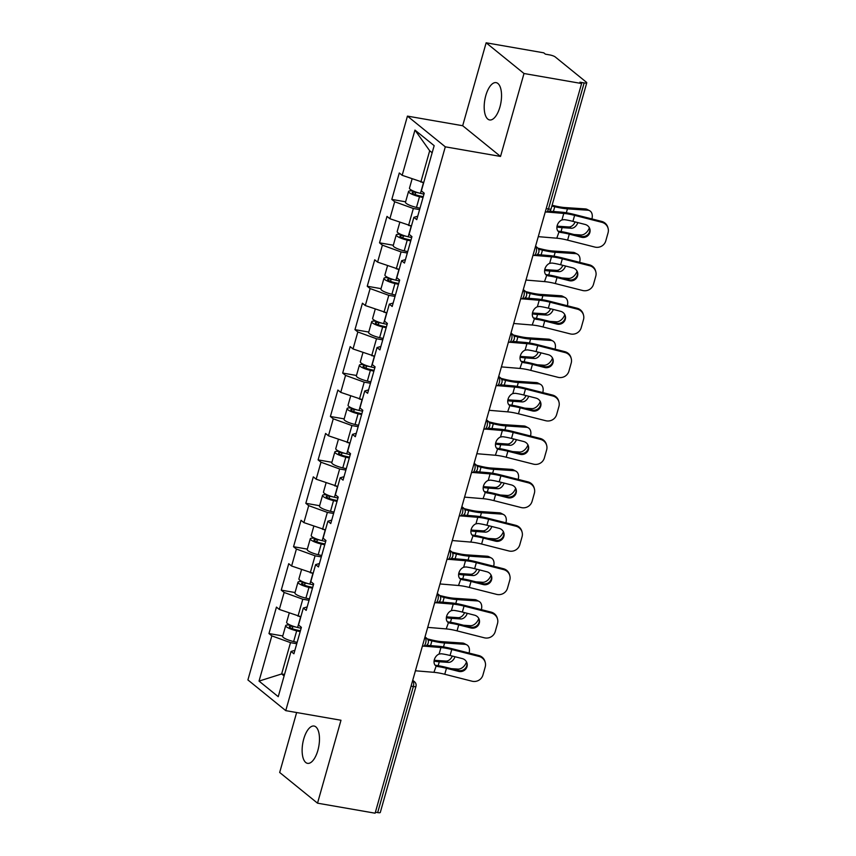 <?xml version="1.0" encoding="UTF-8"?>
<svg xmlns="http://www.w3.org/2000/svg" width="856" height="856" viewBox="0 0 856 856"><rect width="100%" height="100%" fill="white"/><g stroke="black" fill="none" stroke-linecap="round" stroke-linejoin="round"><path stroke-width="1.28" d="M303.741 738.963A18.939 8.164 99.9 0 1 314.045 726.038A18.939 8.164 99.9 0 1 317.865 750.423A18.939 8.164 99.9 0 1 307.561 763.349A18.939 8.164 99.9 0 1 303.741 738.963M485.801 95.562A18.939 8.164 99.9 0 1 496.116 82.636A18.939 8.164 99.9 0 1 499.925 107.021A18.939 8.164 99.9 0 1 489.621 119.947A18.939 8.164 99.9 0 1 485.801 95.562M296.636 712.534L279.677 772.476L317.523 803.174L375.121 813.2L581.598 83.524L524 73.509L486.144 42.8L462.679 125.725L407.445 116.116L247.908 679.932L285.754 710.64L445.302 146.825L407.445 116.116M486.144 42.8L543.753 52.826L545.4 54.163L549.616 54.902A4.441 0.942 15.8 0 1 555.212 56.924L586.435 82.262A4.441 0.942 15.8 0 1 586.767 82.786L551.093 208.853A4.441 0.942 15.8 0 1 548.482 208.982L584.145 82.914L579.94 82.187L581.598 83.524M284.534 674.442L281.645 673.95L259.036 681.098L278.243 696.677L291.04 651.448L293.908 653.781L301.387 627.341L298.519 625.019L303.324 608.038L307.165 606.936M259.036 681.098L271.834 635.869L268.966 633.547L282.769 635.944M300.873 616.705L279.324 609.44L276.445 607.107L268.966 633.547M279.324 609.44L284.128 592.459L281.25 590.137L295.053 592.534M313.157 573.285L291.607 566.019L288.74 563.697L281.25 590.137M291.607 566.019L296.411 549.049L293.533 546.716L307.336 549.124M325.44 529.875L303.891 522.609L301.023 520.288L293.533 546.716M303.891 522.609L308.695 505.639L305.827 503.307L319.62 505.703M337.724 486.465L316.174 479.2L313.307 476.867L305.827 503.307M316.174 479.2L320.979 462.219L318.111 459.897L331.903 462.294M350.008 443.055L328.458 435.79L325.59 433.457L318.111 459.897M328.458 435.79L333.262 418.809L330.395 416.487L344.187 418.884M362.291 399.634L340.742 392.369L337.874 390.047L330.395 416.487M340.742 392.369L345.546 375.399L342.678 373.066L356.471 375.474M374.575 356.224L353.025 348.959L350.158 346.627L342.678 373.066M353.025 348.959L357.829 331.978L354.962 329.656L368.754 332.053M386.859 312.815L365.309 305.549L362.441 303.217L354.962 329.656M365.309 305.549L370.113 288.568L367.245 286.246L381.038 288.643M399.153 269.405L377.592 262.129L374.725 259.807L367.245 286.246M377.592 262.129L382.397 245.158L379.529 242.826L393.321 245.233M411.436 225.984L389.876 218.719L387.008 216.397L379.529 242.826M389.876 218.719L394.68 201.749L391.813 199.416L405.616 201.813M423.72 182.574L402.17 175.309L399.292 172.976L391.813 199.416M402.17 175.309L414.957 130.091L434.163 145.659L421.366 190.888L424.234 193.21L416.754 219.65L413.887 217.328L409.082 234.298L411.95 236.631L404.471 263.06L401.603 260.738L396.799 277.708L399.666 280.04L392.187 306.48L389.32 304.148L384.515 321.128L387.383 323.45L379.904 349.89L377.025 347.557L372.232 364.538L375.099 366.86L367.609 393.3L364.742 390.978L359.937 407.948L362.816 410.281L355.326 436.71L352.458 434.388L347.654 451.358L350.521 453.691L343.042 480.13L340.174 477.798L335.37 494.779L338.238 497.101L330.758 523.54L327.891 521.208L323.087 538.189L325.954 540.521L318.475 566.95L315.607 564.628L310.803 581.598L313.671 583.931L306.191 610.371L303.324 608.038M309.037 600.313L302.789 599.221L297.984 616.202M302.789 599.221L284.128 592.459M321.321 556.903L315.072 555.812L310.268 572.792M315.072 555.812L296.411 549.049M315.607 564.628L319.449 563.526M333.605 513.482L327.356 512.402L322.552 529.372M327.356 512.402L308.695 505.639M327.891 521.208L331.732 520.116M345.888 470.072L339.639 468.992L334.846 485.962M339.639 468.992L320.979 462.219M340.174 477.798L344.016 476.696M358.172 426.663L351.934 425.571L347.129 442.552M351.934 425.571L333.262 418.809M352.458 434.388L356.299 433.286M370.455 383.253L364.217 382.161L359.413 399.131M364.217 382.161L345.546 375.399M364.742 390.978L368.583 389.876M382.739 339.832L376.501 338.751L371.697 355.721M376.501 338.751L357.829 331.978M377.025 347.557L380.867 346.455M395.033 296.422L388.785 295.331L383.98 312.312M388.785 295.331L370.113 288.568M389.32 304.148L393.15 303.045M407.317 253.012L401.068 251.921L396.264 268.902M401.068 251.921L382.397 245.158M401.603 260.738L405.434 259.636M419.601 209.592L413.352 208.511L408.547 225.481M413.352 208.511L394.68 201.749M413.887 217.328L417.728 216.226M584.145 82.914A4.441 0.942 15.8 0 0 586.767 82.786M432.152 152.764L429.691 150.763L420.831 182.071M429.691 150.763L414.957 130.091M377.678 812.59L413.341 686.523A4.441 0.942 -164.2 0 0 415.963 686.394L380.289 812.451A4.441 0.942 -164.2 0 1 377.678 812.59L375.41 812.194M317.523 803.174L340.988 720.249L285.754 710.64M462.679 125.725L500.525 156.434L524 73.509M500.525 156.434L445.302 146.825M296.754 643.723L290.505 642.642L281.645 673.95L284.106 675.94M290.505 642.642L271.834 635.869M291.04 651.448L294.881 650.346M572.921 221.362L585.108 224.454A6.805 6.602 -15.2 0 1 589.848 232.522A6.805 6.602 -15.2 0 1 581.492 237.262L569.293 234.159A19.827 4.184 15.8 0 0 563.173 232.843A19.827 4.184 15.8 0 0 560.562 232.436L558.615 231.709A6.805 4.89 -61.3 0 1 557.192 225.556A6.805 4.89 -61.3 0 1 561.953 219.928L564.19 219.639A19.827 4.184 15.8 0 1 566.8 220.035A19.827 4.184 15.8 0 1 572.921 221.362L574.611 215.37A19.827 4.184 15.8 0 0 568.491 214.054A19.827 4.184 15.8 0 0 563.783 213.433L547.294 212.053M559.011 231.955L556.775 238.193L538.264 236.652M549.541 211.154L561.44 212.149A23.668 4.997 -164.2 0 1 567.057 212.887A23.668 4.997 -164.2 0 1 574.365 214.471L601.64 221.404A8.881 8.603 -15.2 0 1 607.846 227.429L608.092 228.327A8.881 8.603 164.8 0 1 608.06 232.832L605.78 240.9A8.881 8.603 164.8 0 1 594.877 247.074L567.603 240.14A19.827 4.184 15.8 0 0 561.483 238.824A19.827 4.184 15.8 0 0 556.775 238.193M560.562 232.436L558.198 231.141A23.668 4.997 -164.2 0 1 561.739 231.676A23.668 4.997 -164.2 0 1 569.047 233.249L581.245 236.352A6.805 6.602 164.8 0 0 589.731 228.627M608.092 228.327A8.881 8.603 164.8 0 0 601.886 222.314L574.611 215.37M545.368 211.892L546.064 212.01A4.441 4.441 0 0 0 551.093 208.853M591.903 218.922A8.881 6.12 117.7 0 0 589.624 210.704A8.881 6.12 117.7 0 0 587.858 210.212L585.386 208.928L564.981 207.559A19.827 4.184 -164.2 0 1 559.663 206.895A19.827 4.184 -164.2 0 1 554.346 205.772L552.12 205.226M551.895 206.018L554.752 206.724A23.668 4.997 15.8 0 0 561.097 208.051A23.668 4.997 15.8 0 0 567.453 208.853L587.858 210.212M556.914 227.033A23.668 4.997 15.8 0 0 562.135 227.643L571.262 228.252L568.791 226.958L559.674 226.348A19.827 4.184 -164.2 0 1 557.053 226.091M574.098 234.533L580.85 234.983A8.881 6.12 117.7 0 0 589.367 227.792M577.832 222.603A6.805 4.697 -62.3 0 1 571.262 228.252M568.791 226.958A6.805 4.697 117.7 0 0 575.136 221.918M585.386 208.928A8.881 6.12 -62.3 0 1 587.152 209.41L589.624 210.704M423.249 196.709L418.894 195.703A5.917 1.252 -164.2 0 1 412.228 192.547A5.917 1.252 -164.2 0 1 415.716 192.375L418.445 192.846M413.32 191.059A9.769 2.065 15.8 0 0 408.526 191.509A9.769 2.065 15.8 0 0 419.526 196.698L423.014 197.511M408.526 191.509L405.498 202.219A9.769 2.065 15.8 0 0 416.487 207.419L419.986 208.222M412.089 178.904L409.478 188.17A9.769 2.065 15.8 0 0 420.467 193.36L423.966 194.173M421.987 182.275A9.769 2.065 15.8 0 0 423.495 182.649L423.688 182.692M560.637 264.772L572.825 267.875A6.805 6.602 -15.2 0 1 577.565 275.932A6.805 6.602 -15.2 0 1 569.208 280.672L557.01 277.569A19.827 4.184 15.8 0 0 550.89 276.253A19.827 4.184 15.8 0 0 548.279 275.857L546.331 275.118A6.805 4.89 -61.3 0 1 544.908 268.966A6.805 4.89 -61.3 0 1 549.659 263.338L551.906 263.049A19.827 4.184 15.8 0 1 554.517 263.445A19.827 4.184 15.8 0 1 560.637 264.772L562.328 258.79A19.827 4.184 15.8 0 0 556.207 257.463A19.827 4.184 15.8 0 0 551.499 256.843L535.011 255.463M546.716 275.365L544.491 281.613L525.98 280.062M537.247 254.564L549.156 255.559A23.668 4.997 -164.2 0 1 554.774 256.297A23.668 4.997 -164.2 0 1 562.082 257.881L589.356 264.814A8.881 8.603 -15.2 0 1 595.562 270.838L595.808 271.748A8.881 8.603 164.8 0 1 595.776 276.242L593.497 284.31A8.881 8.603 164.8 0 1 582.594 290.494L555.319 283.55A19.827 4.184 15.8 0 0 549.199 282.234A19.827 4.184 15.8 0 0 544.491 281.613M548.279 275.857L545.914 274.562A23.668 4.997 -164.2 0 1 549.456 275.086A23.668 4.997 -164.2 0 1 556.764 276.659L568.962 279.762A6.805 6.602 164.8 0 0 577.447 272.037M595.808 271.748A8.881 8.603 164.8 0 0 589.602 265.724L562.328 258.79M533.085 255.302L533.78 255.43A4.441 4.441 0 0 0 537.333 247.609A4.441 3.895 129.1 0 0 535.717 246.881L535.439 246.646M548.354 308.181L560.541 311.284A6.805 6.602 -15.2 0 1 565.281 319.352A6.805 6.602 -15.2 0 1 556.924 324.082L544.726 320.989A19.827 4.184 15.8 0 0 538.606 319.663A19.827 4.184 15.8 0 0 535.995 319.267L534.048 318.528A6.805 4.89 -61.3 0 1 532.625 312.376A6.805 4.89 -61.3 0 1 537.375 306.748L539.622 306.469A19.827 4.184 15.8 0 1 542.233 306.865A19.827 4.184 15.8 0 1 548.354 308.181L550.044 302.2A19.827 4.184 15.8 0 0 543.924 300.884A19.827 4.184 15.8 0 0 539.216 300.253L522.727 298.883M534.433 318.774L532.207 325.023L513.696 323.482M524.963 297.974L536.873 298.969A23.668 4.997 -164.2 0 1 542.49 299.718A23.668 4.997 -164.2 0 1 549.798 301.291L577.072 308.224A8.881 8.603 -15.2 0 1 583.278 314.248L583.525 315.158A8.881 8.603 164.8 0 1 583.492 319.652L581.213 327.72A8.881 8.603 164.8 0 1 570.31 333.904L543.036 326.971A19.827 4.184 15.8 0 0 536.915 325.644A19.827 4.184 15.8 0 0 532.207 325.023M535.995 319.267L533.63 317.972A23.668 4.997 -164.2 0 1 537.172 318.496A23.668 4.997 -164.2 0 1 544.48 320.08L556.678 323.172A6.805 6.602 164.8 0 0 565.163 315.447M583.525 315.158A8.881 8.603 164.8 0 0 577.318 309.134L550.044 302.2M520.801 298.723L521.497 298.84A4.441 4.441 0 0 0 525.049 291.019A4.441 3.895 129.1 0 0 523.433 290.291L523.155 290.066M536.07 351.591L548.257 354.694A6.805 6.602 -15.2 0 1 552.997 362.762A6.805 6.602 -15.2 0 1 544.641 367.502L532.443 364.399A19.827 4.184 15.8 0 0 526.322 363.072A19.827 4.184 15.8 0 0 523.712 362.677L521.764 361.938A6.805 4.89 -61.3 0 1 520.341 355.796A6.805 4.89 -61.3 0 1 525.092 350.158L527.339 349.879A19.827 4.184 15.8 0 1 529.939 350.275A19.827 4.184 15.8 0 1 536.07 351.591L537.761 345.61A19.827 4.184 15.8 0 0 531.64 344.294A19.827 4.184 15.8 0 0 526.932 343.673L510.444 342.293M522.149 362.195L519.924 368.433L501.413 366.892M512.68 341.394L524.589 342.379A23.668 4.997 -164.2 0 1 530.206 343.128A23.668 4.997 -164.2 0 1 537.515 344.7L564.789 351.645A8.881 8.603 -15.2 0 1 570.995 357.669L571.241 358.568A8.881 8.603 164.8 0 1 571.209 363.062L568.93 371.14A8.881 8.603 164.8 0 1 558.026 377.314L530.752 370.38A19.827 4.184 15.8 0 0 524.632 369.064A19.827 4.184 15.8 0 0 519.924 368.433M523.712 362.677L521.347 361.382A23.668 4.997 -164.2 0 1 524.889 361.917A23.668 4.997 -164.2 0 1 532.197 363.49L544.395 366.593A6.805 6.602 164.8 0 0 552.88 358.867M571.241 358.568A8.881 8.603 164.8 0 0 565.035 352.544L537.761 345.61M508.518 342.132L509.202 342.25A4.441 4.441 0 0 0 512.765 334.429A4.441 3.895 129.1 0 0 511.15 333.701L510.872 333.476M523.786 395.012L535.974 398.104A6.805 6.602 -15.2 0 1 540.714 406.172A6.805 6.602 -15.2 0 1 532.357 410.912L520.159 407.809A19.827 4.184 15.8 0 0 514.039 406.493A19.827 4.184 15.8 0 0 511.428 406.086L509.481 405.359A6.805 4.89 -61.3 0 1 508.047 399.206A6.805 4.89 -61.3 0 1 512.808 393.578L515.055 393.289A19.827 4.184 15.8 0 1 517.655 393.685A19.827 4.184 15.8 0 1 523.786 395.012L525.477 389.031A19.827 4.184 15.8 0 0 519.357 387.704A19.827 4.184 15.8 0 0 514.649 387.083L498.16 385.703M509.866 405.605L507.64 411.854L489.129 410.302M500.396 384.804L512.295 385.799A23.668 4.997 -164.2 0 1 517.912 386.538A23.668 4.997 -164.2 0 1 525.231 388.121L552.505 395.055A8.881 8.603 -15.2 0 1 558.711 401.079L558.957 401.988A8.881 8.603 164.8 0 1 558.925 406.482L556.646 414.55A8.881 8.603 164.8 0 1 545.743 420.724L518.469 413.79A19.827 4.184 15.8 0 0 512.348 412.474A19.827 4.184 15.8 0 0 507.64 411.854M511.428 406.086L509.063 404.792A23.668 4.997 -164.2 0 1 512.605 405.327A23.668 4.997 -164.2 0 1 519.913 406.9L532.111 410.003A6.805 6.602 164.8 0 0 540.596 402.277M558.957 401.988A8.881 8.603 164.8 0 0 552.751 395.964L525.477 389.031M496.234 385.542L496.919 385.66A4.441 4.441 0 0 0 500.482 377.849A4.441 3.895 129.1 0 0 498.866 377.122L498.588 376.886M511.503 438.422L523.69 441.525A6.805 6.602 -15.2 0 1 528.42 449.582A6.805 6.602 -15.2 0 1 520.063 454.322L507.875 451.219A19.827 4.184 15.8 0 0 501.755 449.903A19.827 4.184 15.8 0 0 499.144 449.507L497.197 448.769A6.805 4.89 -61.3 0 1 495.763 442.616A6.805 4.89 -61.3 0 1 500.525 436.988L502.772 436.699A19.827 4.184 15.8 0 1 505.372 437.106A19.827 4.184 15.8 0 1 511.503 438.422L513.193 432.44A19.827 4.184 15.8 0 0 507.062 431.114A19.827 4.184 15.8 0 0 502.365 430.493L485.866 429.113M497.582 449.015L495.357 455.264L476.846 453.712M488.113 428.214L500.011 429.209A23.668 4.997 -164.2 0 1 505.629 429.958A23.668 4.997 -164.2 0 1 512.947 431.531L540.222 438.465A8.881 8.603 -15.2 0 1 546.428 444.489L546.674 445.398A8.881 8.603 164.8 0 1 546.642 449.892L544.363 457.96A8.881 8.603 164.8 0 1 533.459 464.145L506.185 457.211A19.827 4.184 15.8 0 0 500.054 455.884A19.827 4.184 15.8 0 0 495.357 455.264M499.144 449.507L496.78 448.212A23.668 4.997 -164.2 0 1 500.321 448.737A23.668 4.997 -164.2 0 1 507.629 450.32L519.817 453.413A6.805 6.602 164.8 0 0 528.302 445.687M546.674 445.398A8.881 8.603 164.8 0 0 540.468 439.374L513.193 432.44M483.95 428.952L484.635 429.081A4.441 4.441 0 0 0 488.198 421.259A4.441 3.895 129.1 0 0 486.583 420.531L486.304 420.307M579.619 262.343A8.881 6.12 117.7 0 0 577.329 254.114A8.881 6.12 117.7 0 0 575.574 253.633L573.103 252.338L552.698 250.979A19.827 4.184 -164.2 0 1 547.38 250.305A19.827 4.184 -164.2 0 1 542.062 249.182L537.91 248.165M538.563 249.182L542.469 250.134A23.668 4.997 15.8 0 0 548.814 251.471A23.668 4.997 15.8 0 0 555.17 252.274L575.574 253.633M544.63 270.442A23.668 4.997 15.8 0 0 549.852 271.052L558.979 271.662L556.507 270.368L547.38 269.758A19.827 4.184 -164.2 0 1 544.769 269.501M561.814 277.943L568.566 278.393A8.881 6.12 117.7 0 0 577.083 271.202M565.548 266.023A6.805 4.697 -62.3 0 1 558.979 271.662M556.507 270.368A6.805 4.697 117.7 0 0 562.852 265.339M573.103 252.338A8.881 6.12 -62.3 0 1 574.868 252.82L577.329 254.114M410.966 240.119L406.611 239.113A5.917 1.252 -164.2 0 1 399.945 235.967A5.917 1.252 -164.2 0 1 403.433 235.785L406.161 236.256M401.036 234.469A9.769 2.065 15.8 0 0 396.242 234.919A9.769 2.065 15.8 0 0 407.242 240.119L410.73 240.921M396.242 234.919L393.214 245.629A9.769 2.065 15.8 0 0 404.203 250.829L407.702 251.632M399.805 222.314L397.184 231.58A9.769 2.065 15.8 0 0 408.184 236.78L411.683 237.583M409.703 225.684A9.769 2.065 15.8 0 0 411.212 226.059L411.404 226.102M567.335 305.752A8.881 6.12 117.7 0 0 565.046 297.535A8.881 6.12 117.7 0 0 563.291 297.043L560.819 295.748L540.414 294.389A19.827 4.184 -164.2 0 1 535.096 293.715A19.827 4.184 -164.2 0 1 529.778 292.602L525.627 291.586M526.28 292.591L530.185 293.544A23.668 4.997 15.8 0 0 536.53 294.881A23.668 4.997 15.8 0 0 542.886 295.684L563.291 297.043M532.346 313.852A23.668 4.997 15.8 0 0 537.568 314.462L546.684 315.072L544.223 313.778L535.096 313.168A19.827 4.184 -164.2 0 1 532.486 312.911M549.531 321.364L556.282 321.813A8.881 6.12 117.7 0 0 564.8 314.623M553.265 309.433A6.805 4.697 -62.3 0 1 546.684 315.072M544.223 313.778A6.805 4.697 117.7 0 0 550.568 308.749M560.819 295.748A8.881 6.12 -62.3 0 1 562.585 296.24L565.046 297.535M398.682 283.529L394.327 282.523A5.917 1.252 -164.2 0 1 387.661 279.377A5.917 1.252 -164.2 0 1 391.149 279.195L393.878 279.677M388.742 277.879A9.769 2.065 15.8 0 0 383.959 278.328A9.769 2.065 15.8 0 0 394.948 283.529L398.447 284.331M383.959 278.328L380.931 289.039A9.769 2.065 15.8 0 0 391.92 294.239L395.419 295.053M387.522 265.735L384.9 274.99A9.769 2.065 15.8 0 0 395.9 280.19L399.399 280.993M397.419 269.094A9.769 2.065 15.8 0 0 398.928 269.48L399.11 269.522M555.052 349.162A8.881 6.12 117.7 0 0 552.762 340.945A8.881 6.12 117.7 0 0 551.007 340.453L548.535 339.158L528.131 337.799A19.827 4.184 -164.2 0 1 522.813 337.125A19.827 4.184 -164.2 0 1 517.495 336.012L513.343 334.996M513.985 336.001L517.901 336.954A23.668 4.997 15.8 0 0 524.246 338.291A23.668 4.997 15.8 0 0 530.602 339.094L551.007 340.453M520.052 357.262A23.668 4.997 15.8 0 0 525.284 357.883L534.401 358.493L531.94 357.198L522.813 356.588A19.827 4.184 -164.2 0 1 520.202 356.321M537.247 364.774L543.999 365.223A8.881 6.12 117.7 0 0 552.516 358.033M540.981 352.843A6.805 4.697 -62.3 0 1 534.401 358.493M531.94 357.198A6.805 4.697 117.7 0 0 538.285 352.158M548.535 339.158A8.881 6.12 -62.3 0 1 550.301 339.65L552.762 340.945M386.388 326.939L382.044 325.943A5.917 1.252 -164.2 0 1 375.377 322.787A5.917 1.252 -164.2 0 1 378.866 322.616L381.594 323.087M376.458 321.3A9.769 2.065 15.8 0 0 371.675 321.738A9.769 2.065 15.8 0 0 382.664 326.939L386.163 327.741M371.675 321.738L368.647 332.46A9.769 2.065 15.8 0 0 379.636 337.66L383.135 338.462M375.238 309.144L372.617 318.4A9.769 2.065 15.8 0 0 383.616 323.6L387.105 324.403M385.136 312.515A9.769 2.065 15.8 0 0 386.645 312.889L386.826 312.932M542.768 392.572A8.881 6.12 117.7 0 0 540.478 384.355A8.881 6.12 117.7 0 0 538.724 383.873L536.252 382.579L515.847 381.209A19.827 4.184 -164.2 0 1 510.529 380.546A19.827 4.184 -164.2 0 1 505.211 379.422L501.06 378.406M501.702 379.411L505.618 380.374A23.668 4.997 15.8 0 0 511.963 381.712A23.668 4.997 15.8 0 0 518.319 382.504L538.724 383.873M507.769 400.683A23.668 4.997 15.8 0 0 513.001 401.293L522.117 401.903L519.656 400.608L510.529 399.998A19.827 4.184 -164.2 0 1 507.918 399.741M524.963 408.184L531.715 408.633A8.881 6.12 117.7 0 0 540.232 401.443M528.698 396.253A6.805 4.697 -62.3 0 1 522.117 401.903M519.656 400.608A6.805 4.697 117.7 0 0 526.001 395.568M536.252 382.579A8.881 6.12 -62.3 0 1 538.017 383.06L540.478 384.355M374.104 370.359L369.749 369.353A5.917 1.252 -164.2 0 1 363.094 366.208A5.917 1.252 -164.2 0 1 366.582 366.026L369.3 366.496M364.175 364.71A9.769 2.065 15.8 0 0 359.392 365.159A9.769 2.065 15.8 0 0 370.38 370.359L373.879 371.162M359.392 365.159L356.364 375.87A9.769 2.065 15.8 0 0 367.352 381.07L370.851 381.872M362.955 352.554L360.333 361.82A9.769 2.065 15.8 0 0 371.333 367.01L374.821 367.823M372.852 355.925A9.769 2.065 15.8 0 0 374.361 356.299L374.543 356.342M530.485 435.993A8.881 6.12 117.7 0 0 528.195 427.765A8.881 6.12 117.7 0 0 526.44 427.283L523.968 425.988L503.563 424.63A19.827 4.184 -164.2 0 1 498.235 423.955A19.827 4.184 -164.2 0 1 492.928 422.832L488.776 421.826M489.418 422.832L493.324 423.784A23.668 4.997 15.8 0 0 499.679 425.122A23.668 4.997 15.8 0 0 506.024 425.924L526.44 427.283M495.485 444.093A23.668 4.997 15.8 0 0 500.717 444.703L509.834 445.313L507.373 444.018L498.245 443.408A19.827 4.184 -164.2 0 1 495.635 443.151M512.68 451.604L519.432 452.054A8.881 6.12 117.7 0 0 527.949 444.853M516.414 439.674A6.805 4.697 -62.3 0 1 509.834 445.313M507.373 444.018A6.805 4.697 117.7 0 0 513.718 438.989M523.968 425.988A8.881 6.12 -62.3 0 1 525.734 426.47L528.195 427.765M361.82 413.769L357.466 412.763A5.917 1.252 -164.2 0 1 350.81 409.617A5.917 1.252 -164.2 0 1 354.298 409.435L357.016 409.906M351.891 408.119A9.769 2.065 15.8 0 0 347.108 408.569A9.769 2.065 15.8 0 0 358.097 413.769L361.596 414.572M347.108 408.569L344.069 419.28A9.769 2.065 15.8 0 0 355.069 424.48L358.568 425.282M350.671 395.975L348.05 405.23A9.769 2.065 15.8 0 0 359.039 410.431L362.537 411.233M360.558 399.335A9.769 2.065 15.8 0 0 362.077 399.709L362.259 399.752M499.209 481.832L511.406 484.935A6.805 6.602 -15.2 0 1 516.136 493.003A6.805 6.602 -15.2 0 1 507.779 497.732L495.592 494.64A19.827 4.184 15.8 0 0 489.471 493.313A19.827 4.184 15.8 0 0 486.861 492.917L484.903 492.179A6.805 4.89 -61.3 0 1 483.48 486.037A6.805 4.89 -61.3 0 1 488.241 480.398L490.477 480.12A19.827 4.184 15.8 0 1 493.088 480.516A19.827 4.184 15.8 0 1 499.209 481.832L500.91 475.85A19.827 4.184 15.8 0 0 494.779 474.534A19.827 4.184 15.8 0 0 490.081 473.903L473.582 472.533M485.299 492.425L483.073 498.674L464.562 497.133M475.829 471.624L487.727 472.619A23.668 4.997 -164.2 0 1 493.345 473.368A23.668 4.997 -164.2 0 1 500.664 474.941L527.938 481.875A8.881 8.603 -15.2 0 1 534.144 487.899L534.39 488.808A8.881 8.603 164.8 0 1 534.358 493.302L532.068 501.381A8.881 8.603 164.8 0 1 521.176 507.555L493.901 500.621A19.827 4.184 15.8 0 0 487.77 499.294A19.827 4.184 15.8 0 0 483.073 498.674M486.861 492.917L484.496 491.622A23.668 4.997 -164.2 0 1 488.038 492.147A23.668 4.997 -164.2 0 1 495.346 493.73L507.533 496.833A6.805 6.602 164.8 0 0 516.018 489.108M534.39 488.808A8.881 8.603 164.8 0 0 528.184 482.784L500.91 475.85M471.667 472.373L472.351 472.491A4.441 4.441 0 0 0 475.915 464.669A4.441 3.895 129.1 0 0 474.299 463.941L474.01 463.717M518.19 479.403A8.881 6.12 117.7 0 0 515.911 471.185A8.881 6.12 117.7 0 0 514.146 470.693L511.685 469.398L491.28 468.039A19.827 4.184 -164.2 0 1 485.951 467.365A19.827 4.184 -164.2 0 1 480.644 466.253L476.492 465.236M477.134 466.242L481.04 467.194A23.668 4.997 15.8 0 0 487.385 468.532A23.668 4.997 15.8 0 0 493.741 469.334L514.146 470.693M483.201 487.503A23.668 4.997 15.8 0 0 488.434 488.113L497.55 488.723L495.078 487.428L485.962 486.829A19.827 4.184 -164.2 0 1 483.351 486.561M500.396 495.014L507.137 495.464A8.881 6.12 117.7 0 0 515.665 488.273M504.13 483.084A6.805 4.697 -62.3 0 1 497.55 488.723M495.078 487.428A6.805 4.697 117.7 0 0 501.434 482.399M511.685 469.398A8.881 6.12 -62.3 0 1 513.44 469.891L515.911 471.185M349.537 457.179L345.182 456.184A5.917 1.252 -164.2 0 1 338.527 453.027A5.917 1.252 -164.2 0 1 342.015 452.845L344.733 453.327M339.607 451.529A9.769 2.065 15.8 0 0 334.824 451.979A9.769 2.065 15.8 0 0 345.813 457.179L349.312 457.981M334.824 451.979L331.786 462.7A9.769 2.065 15.8 0 0 342.785 467.89L346.284 468.703M338.388 439.385L335.766 448.64A9.769 2.065 15.8 0 0 346.755 453.841L350.254 454.643M348.274 442.745A9.769 2.065 15.8 0 0 349.794 443.13L349.976 443.173M486.925 525.252L499.123 528.345A6.805 6.602 -15.2 0 1 503.852 536.412A6.805 6.602 -15.2 0 1 495.496 541.153L483.308 538.05A19.827 4.184 15.8 0 0 477.188 536.733A19.827 4.184 15.8 0 0 474.577 536.327L472.619 535.589A6.805 4.89 -61.3 0 1 471.196 529.447A6.805 4.89 -61.3 0 1 475.957 523.819L478.194 523.53A19.827 4.184 15.8 0 1 480.805 523.926A19.827 4.184 15.8 0 1 486.925 525.252L488.626 519.26A19.827 4.184 15.8 0 0 482.495 517.944A19.827 4.184 15.8 0 0 477.798 517.324L461.298 515.943M473.015 535.845L470.789 542.083L452.278 540.543M463.545 515.045L475.444 516.04A23.668 4.997 -164.2 0 1 481.061 516.778A23.668 4.997 -164.2 0 1 488.38 518.361L515.654 525.295A8.881 8.603 -15.2 0 1 521.86 531.319L522.106 532.218A8.881 8.603 164.8 0 1 522.074 536.723L519.785 544.79A8.881 8.603 164.8 0 1 508.892 550.964L481.618 544.031A19.827 4.184 15.8 0 0 475.487 542.715A19.827 4.184 15.8 0 0 470.789 542.083M474.577 536.327L472.212 535.032A23.668 4.997 -164.2 0 1 475.743 535.567A23.668 4.997 -164.2 0 1 483.062 537.14L495.25 540.243A6.805 6.602 164.8 0 0 503.735 532.518M522.106 532.218A8.881 8.603 164.8 0 0 515.9 526.194L488.626 519.26M459.383 515.783L460.068 515.9A4.441 4.441 0 0 0 463.631 508.079A4.441 3.895 129.1 0 0 462.015 507.351L461.726 507.127M505.907 522.813A8.881 6.12 117.7 0 0 503.628 514.595A8.881 6.12 117.7 0 0 501.862 514.103L499.401 512.819L478.996 511.449A19.827 4.184 -164.2 0 1 473.668 510.786A19.827 4.184 -164.2 0 1 468.36 509.662L464.209 508.646M464.851 509.652L468.756 510.604A23.668 4.997 15.8 0 0 475.101 511.942A23.668 4.997 15.8 0 0 481.457 512.744L501.862 514.103M470.918 530.923A23.668 4.997 15.8 0 0 476.139 531.533L485.266 532.143L482.795 530.848L473.678 530.239A19.827 4.184 -164.2 0 1 471.068 529.982M488.113 538.424L494.854 538.873A8.881 6.12 117.7 0 0 503.371 531.683M491.836 526.494A6.805 4.697 -62.3 0 1 485.266 532.143M482.795 530.848A6.805 4.697 117.7 0 0 489.151 525.809M499.401 512.819A8.881 6.12 -62.3 0 1 501.156 513.3L503.628 514.595M337.253 500.6L332.898 499.594A5.917 1.252 -164.2 0 1 326.243 496.437A5.917 1.252 -164.2 0 1 329.721 496.266L332.449 496.737M327.324 494.95A9.769 2.065 15.8 0 0 322.541 495.399A9.769 2.065 15.8 0 0 333.53 500.589L337.029 501.402M322.541 495.399L319.502 506.11A9.769 2.065 15.8 0 0 330.502 511.31L333.99 512.113M326.104 482.795L323.482 492.05A9.769 2.065 15.8 0 0 334.471 497.25L337.97 498.064M335.991 486.165A9.769 2.065 15.8 0 0 337.51 486.54L337.692 486.583M474.641 568.662L486.839 571.765A6.805 6.602 -15.2 0 1 491.569 579.822A6.805 6.602 -15.2 0 1 483.212 584.562L471.025 581.459A19.827 4.184 15.8 0 0 464.894 580.143A19.827 4.184 15.8 0 0 462.294 579.747L460.335 579.009A6.805 4.89 -61.3 0 1 458.912 572.857A6.805 4.89 -61.3 0 1 463.674 567.228L465.91 566.94A19.827 4.184 15.8 0 1 468.521 567.335A19.827 4.184 15.8 0 1 474.641 568.662L476.332 562.681A19.827 4.184 15.8 0 0 470.212 561.354A19.827 4.184 15.8 0 0 465.504 560.733L449.015 559.353M460.731 579.255L458.495 585.504L439.995 583.952M451.262 558.454L463.16 559.45A23.668 4.997 -164.2 0 1 468.778 560.188A23.668 4.997 -164.2 0 1 476.086 561.771L503.371 568.705A8.881 8.603 -15.2 0 1 509.566 574.729L509.812 575.639A8.881 8.603 164.8 0 1 509.791 580.133L507.501 588.2A8.881 8.603 164.8 0 1 496.608 594.374L469.323 587.441A19.827 4.184 15.8 0 0 463.203 586.125A19.827 4.184 15.8 0 0 458.495 585.504M462.294 579.747L459.929 578.453A23.668 4.997 -164.2 0 1 463.46 578.977A23.668 4.997 -164.2 0 1 470.779 580.55L482.966 583.653A6.805 6.602 164.8 0 0 491.451 575.928M509.812 575.639A8.881 8.603 164.8 0 0 503.617 569.615L476.332 562.681M447.1 559.193L447.784 559.321A4.441 4.441 0 0 0 451.337 551.499A4.441 3.895 129.1 0 0 449.721 550.772L449.443 550.536M493.623 566.233A8.881 6.12 117.7 0 0 491.344 558.005A8.881 6.12 117.7 0 0 489.579 557.524L487.118 556.229L466.713 554.87A19.827 4.184 -164.2 0 1 461.384 554.196A19.827 4.184 -164.2 0 1 456.066 553.072L451.915 552.056M452.567 553.062L456.473 554.025A23.668 4.997 15.8 0 0 462.818 555.362A23.668 4.997 15.8 0 0 469.174 556.154L489.579 557.524M458.634 574.333A23.668 4.997 15.8 0 0 463.856 574.943L472.983 575.553L470.511 574.258L461.395 573.648A19.827 4.184 -164.2 0 1 458.784 573.392M475.818 581.834L482.57 582.283A8.881 6.12 117.7 0 0 491.087 575.093M479.553 569.914A6.805 4.697 -62.3 0 1 472.983 575.553M470.511 574.258A6.805 4.697 117.7 0 0 476.856 569.229M487.118 556.229A8.881 6.12 -62.3 0 1 488.872 556.71L491.344 558.005M324.97 544.009L320.615 543.004A5.917 1.252 -164.2 0 1 313.949 539.858A5.917 1.252 -164.2 0 1 317.437 539.676L320.165 540.147M315.04 538.36A9.769 2.065 15.8 0 0 310.257 538.809A9.769 2.065 15.8 0 0 321.246 544.009L324.745 544.812M310.257 538.809L307.218 549.52A9.769 2.065 15.8 0 0 318.218 554.72L321.706 555.523M313.82 526.205L311.199 535.471A9.769 2.065 15.8 0 0 322.188 540.671L325.687 541.474M323.707 529.575A9.769 2.065 15.8 0 0 325.226 529.95L325.408 529.992M462.358 612.072L474.556 615.175A6.805 6.602 -15.2 0 1 479.285 623.243A6.805 6.602 -15.2 0 1 470.928 627.972L458.741 624.88A19.827 4.184 15.8 0 0 452.61 623.553A19.827 4.184 15.8 0 0 450.01 623.157L448.052 622.419A6.805 4.89 -61.3 0 1 446.629 616.267A6.805 4.89 -61.3 0 1 451.39 610.638L453.627 610.349A19.827 4.184 15.8 0 1 456.237 610.756A19.827 4.184 15.8 0 1 462.358 612.072L464.048 606.091A19.827 4.184 15.8 0 0 457.928 604.775A19.827 4.184 15.8 0 0 453.22 604.143L436.731 602.774M448.448 622.665L446.211 628.914L427.7 627.373M438.978 601.864L450.877 602.859A23.668 4.997 -164.2 0 1 456.494 603.608A23.668 4.997 -164.2 0 1 463.802 605.181L491.077 612.115A8.881 8.603 -15.2 0 1 497.283 618.139L497.529 619.048A8.881 8.603 164.8 0 1 497.507 623.543L495.217 631.61A8.881 8.603 164.8 0 1 484.314 637.795L457.04 630.861A19.827 4.184 15.8 0 0 450.919 629.535A19.827 4.184 15.8 0 0 446.211 628.914M450.01 623.157L447.645 621.863A23.668 4.997 -164.2 0 1 451.176 622.387A23.668 4.997 -164.2 0 1 458.495 623.971L470.682 627.063A6.805 6.602 164.8 0 0 479.167 619.337M497.529 619.048A8.881 8.603 164.8 0 0 491.323 613.024L464.048 606.091M481.34 609.643A8.881 6.12 117.7 0 0 479.06 601.426A8.881 6.12 117.7 0 0 477.295 600.933L474.834 599.639L454.418 598.28A19.827 4.184 -164.2 0 1 449.1 597.606A19.827 4.184 -164.2 0 1 443.783 596.493L439.631 595.476M440.284 596.482L444.189 597.435A23.668 4.997 15.8 0 0 450.534 598.772A23.668 4.997 15.8 0 0 456.89 599.575L477.295 600.933M446.351 617.743A23.668 4.997 15.8 0 0 451.572 618.353L460.699 618.963L458.228 617.668L449.111 617.058A19.827 4.184 -164.2 0 1 446.5 616.802M463.535 625.255L470.286 625.704A8.881 6.12 117.7 0 0 478.804 618.514M467.269 613.324A6.805 4.697 -62.3 0 1 460.699 618.963M458.228 617.668A6.805 4.697 117.7 0 0 464.573 612.639M474.834 599.639A8.881 6.12 -62.3 0 1 476.589 600.131L479.06 601.426M312.686 587.419L308.331 586.413A5.917 1.252 -164.2 0 1 301.665 583.268A5.917 1.252 -164.2 0 1 305.153 583.086L307.882 583.567M302.757 581.77A9.769 2.065 15.8 0 0 297.963 582.219A9.769 2.065 15.8 0 0 308.963 587.419L312.461 588.222M297.963 582.219L294.935 592.93A9.769 2.065 15.8 0 0 305.924 598.13L309.423 598.933M301.537 569.625L298.915 578.881A9.769 2.065 15.8 0 0 309.904 584.081L313.403 584.883M311.424 572.985A9.769 2.065 15.8 0 0 312.932 573.37L313.125 573.402M450.074 655.482L462.272 658.585A6.805 6.602 -15.2 0 1 467.002 666.653A6.805 6.602 -15.2 0 1 458.645 671.382L446.458 668.29A19.827 4.184 15.8 0 0 440.326 666.963A19.827 4.184 15.8 0 0 437.716 666.567L435.768 665.829A6.805 4.89 -61.3 0 1 434.345 659.687A6.805 4.89 -61.3 0 1 439.107 654.048L441.343 653.77A19.827 4.184 15.8 0 1 443.954 654.166A19.827 4.184 15.8 0 1 450.074 655.482L451.765 649.501A19.827 4.184 15.8 0 0 445.644 648.185A19.827 4.184 15.8 0 0 440.936 647.553L424.448 646.184M436.164 666.086L433.928 672.324L415.417 670.783M426.695 645.285L438.593 646.269A23.668 4.997 -164.2 0 1 444.211 647.018A23.668 4.997 -164.2 0 1 451.519 648.591L478.793 655.536A8.881 8.603 -15.2 0 1 484.999 661.549L485.245 662.458A8.881 8.603 164.8 0 1 485.224 666.952L482.934 675.031A8.881 8.603 164.8 0 1 472.031 681.205L444.756 674.271A19.827 4.184 15.8 0 0 438.636 672.955A19.827 4.184 15.8 0 0 433.928 672.324M437.716 666.567L435.351 665.273A23.668 4.997 -164.2 0 1 438.893 665.808A23.668 4.997 -164.2 0 1 446.211 667.38L458.399 670.483A6.805 6.602 164.8 0 0 466.884 662.758M485.245 662.458A8.881 8.603 164.8 0 0 479.039 656.434L451.765 649.501M422.522 646.023L423.217 646.141A4.441 4.441 0 0 0 426.77 638.319A4.441 3.895 129.1 0 0 425.154 637.592L424.876 637.367M469.056 653.053A8.881 6.12 117.7 0 0 466.777 644.836A8.881 6.12 117.7 0 0 465.011 644.343L462.55 643.049L442.135 641.69A19.827 4.184 -164.2 0 1 436.817 641.016A19.827 4.184 -164.2 0 1 431.499 639.903L427.347 638.886M428 639.892L431.906 640.844A23.668 4.997 15.8 0 0 438.251 642.182A23.668 4.997 15.8 0 0 444.606 642.984L465.011 644.343M434.067 661.153A23.668 4.997 15.8 0 0 439.289 661.774L448.416 662.373L445.944 661.089L436.828 660.479A19.827 4.184 -164.2 0 1 434.217 660.211M451.251 668.664L458.003 669.114A8.881 6.12 117.7 0 0 466.52 661.923M454.985 656.734A6.805 4.697 -62.3 0 1 448.416 662.373M445.944 661.089A6.805 4.697 117.7 0 0 452.289 656.049M462.55 643.049A8.881 6.12 -62.3 0 1 464.305 643.541L466.777 644.836M300.403 630.829L296.048 629.834A5.917 1.252 -164.2 0 1 289.382 626.678A5.917 1.252 -164.2 0 1 292.87 626.506L295.598 626.977M290.473 625.18A9.769 2.065 15.8 0 0 285.679 625.629A9.769 2.065 15.8 0 0 296.679 630.829L300.178 631.632M285.679 625.629L282.651 636.35A9.769 2.065 15.8 0 0 293.64 641.551L297.139 642.353M289.253 613.035L286.632 622.291A9.769 2.065 15.8 0 0 297.62 627.491L301.119 628.293M299.14 616.406A9.769 2.065 15.8 0 0 300.649 616.78L300.841 616.823M546.203 208.586L548.482 208.982A4.441 1.915 99.9 0 1 546.064 212.01M412.539 680.948L412.87 681.012A4.441 1.915 -80.1 0 1 413.341 686.523L411.073 686.127M535.385 246.817L535.717 246.881A4.441 1.915 -80.1 0 1 536.188 252.392A4.441 1.915 99.9 0 1 533.78 255.43M523.102 290.238L523.433 290.291A4.441 1.915 -80.1 0 1 523.904 295.812A4.441 1.915 99.9 0 1 521.497 298.84M510.818 333.647L511.15 333.701A4.441 1.915 -80.1 0 1 511.62 339.222A4.441 1.915 99.9 0 1 509.202 342.25M498.534 377.057L498.866 377.122A4.441 1.915 -80.1 0 1 499.337 382.632A4.441 1.915 99.9 0 1 496.919 385.66M486.251 420.478L486.583 420.531A4.441 1.915 -80.1 0 1 487.053 426.053A4.441 1.915 99.9 0 1 484.635 429.081M473.967 463.888L474.299 463.941A4.441 1.915 -80.1 0 1 474.77 469.463A4.441 1.915 99.9 0 1 472.351 472.491M461.684 507.298L462.015 507.351A4.441 1.915 -80.1 0 1 462.486 512.872A4.441 1.915 99.9 0 1 460.068 515.9M449.4 550.708L449.721 550.772A4.441 1.915 -80.1 0 1 450.203 556.282A4.441 1.915 99.9 0 1 447.784 559.321M424.833 637.538L425.154 637.592A4.441 1.915 -80.1 0 1 425.635 643.113A4.441 1.915 99.9 0 1 423.217 646.141M412.72 680.306L414.486 681.74A4.441 3.895 129.1 0 0 412.87 681.012L412.592 680.777M439.053 594.909A4.441 3.895 129.1 0 0 437.437 594.182A4.441 1.915 -80.1 0 1 437.919 599.703A4.441 1.915 99.9 0 1 435.501 602.731A4.441 4.441 0 0 0 439.053 594.909L437.298 593.476M561.953 219.928L563.783 213.433M567.603 240.14L569.293 234.159M601.886 222.314L601.64 221.404M581.492 237.262L581.245 236.352M567.453 208.853L566.34 212.769M562.135 227.643L561.033 231.559M554.752 206.724L553.404 211.475M415.716 192.375L415.107 194.537M419.526 196.698L416.487 207.419M423.495 182.649L420.467 193.36M549.659 263.338L551.499 256.843M555.319 283.55L557.01 277.569M589.602 265.724L589.356 264.814M569.208 280.672L568.962 279.762M537.375 306.748L539.216 300.253M543.036 326.971L544.726 320.989M577.318 309.134L577.072 308.224M556.924 324.082L556.678 323.172M525.092 350.158L526.932 343.673M530.752 370.38L532.443 364.399M565.035 352.544L564.789 351.645M544.641 367.502L544.395 366.593M512.808 393.578L514.649 387.083M518.469 413.79L520.159 407.809M552.751 395.964L552.505 395.055M532.357 410.912L532.111 410.003M500.525 436.988L502.365 430.493M506.185 457.211L507.875 451.219M540.468 439.374L540.222 438.465M520.063 454.322L519.817 453.413M555.17 252.274L554.057 256.179M549.852 271.052L548.75 274.969M542.469 250.134L541.12 254.885M403.433 235.785L402.823 237.947M407.242 240.119L404.203 250.829M411.212 226.059L408.184 236.78M542.886 295.684L541.773 299.6M537.568 314.462L536.455 318.379M530.185 293.544L528.837 298.295M391.149 279.195L390.539 281.356M394.948 283.529L391.92 294.239M398.928 269.48L395.9 280.19M530.602 339.094L529.49 343.01M525.284 357.883L524.172 361.788M517.901 336.954L516.553 341.715M378.866 322.616L378.256 324.766M382.664 326.939L379.636 337.66M386.645 312.889L383.616 323.6M518.319 382.504L517.206 386.42M513.001 401.293L511.888 405.209M505.618 380.374L504.27 385.125M366.582 366.026L365.972 368.187M370.38 370.359L367.352 381.07M374.361 356.299L371.333 367.01M506.024 425.924L504.922 429.83M500.717 444.703L499.604 448.619M493.324 423.784L491.986 428.535M354.298 409.435L353.689 411.597M358.097 413.769L355.069 424.48M362.077 399.709L359.039 410.431M488.241 480.398L490.081 473.903M493.901 500.621L495.592 494.64M528.184 482.784L527.938 481.875M507.779 497.732L507.533 496.833M493.741 469.334L492.639 473.25M488.434 488.113L487.321 492.029M481.04 467.194L479.702 471.956M342.015 452.845L341.394 455.007M345.813 457.179L342.785 467.89M349.794 443.13L346.755 453.841M475.957 523.819L477.798 517.324M481.618 544.031L483.308 538.05M515.9 526.194L515.654 525.295M495.496 541.153L495.25 540.243M481.457 512.744L480.355 516.66M476.139 531.533L475.037 535.439M468.756 510.604L467.408 515.365M329.721 496.266L329.111 498.427M333.53 500.589L330.502 511.31M337.51 486.54L334.471 497.25M463.674 567.228L465.504 560.733M469.323 587.441L471.025 581.459M503.617 569.615L503.371 568.705M483.212 584.562L482.966 583.653M469.174 556.154L468.072 560.07M463.856 574.943L462.754 578.859M456.473 554.025L455.125 558.775M317.437 539.676L316.827 541.837M321.246 544.009L318.218 554.72M325.226 529.95L322.188 540.671M451.39 610.638L453.22 604.143M457.04 630.861L458.741 624.88M491.323 613.024L491.077 612.115M470.928 627.972L470.682 627.063M456.89 599.575L455.788 603.48M451.572 618.353L450.47 622.269M444.189 597.435L442.841 602.185M305.153 583.086L304.543 585.247M308.963 587.419L305.924 598.13M312.932 573.37L309.904 584.081M439.107 654.048L440.936 647.553M444.756 674.271L446.458 668.29M479.039 656.434L478.793 655.536M458.645 671.382L458.399 670.483M444.606 642.984L443.494 646.901M439.289 661.774L438.186 665.679M431.906 640.844L430.557 645.606M292.87 626.506L292.26 628.657M296.679 630.829L293.64 641.551M300.649 616.78L297.62 627.491M535.567 246.175L537.333 247.609M523.284 289.585L525.049 291.019M511 333.005L512.765 334.429M498.716 376.415L500.482 377.849M486.433 419.825L488.198 421.259M474.149 463.246L475.915 464.669M461.865 506.656L463.631 508.079M449.582 550.066L451.337 551.499M434.72 602.592L435.501 602.731M425.015 636.896L426.77 638.319M415.963 686.394A4.441 4.441 0 0 0 414.486 681.74"/></g></svg>
